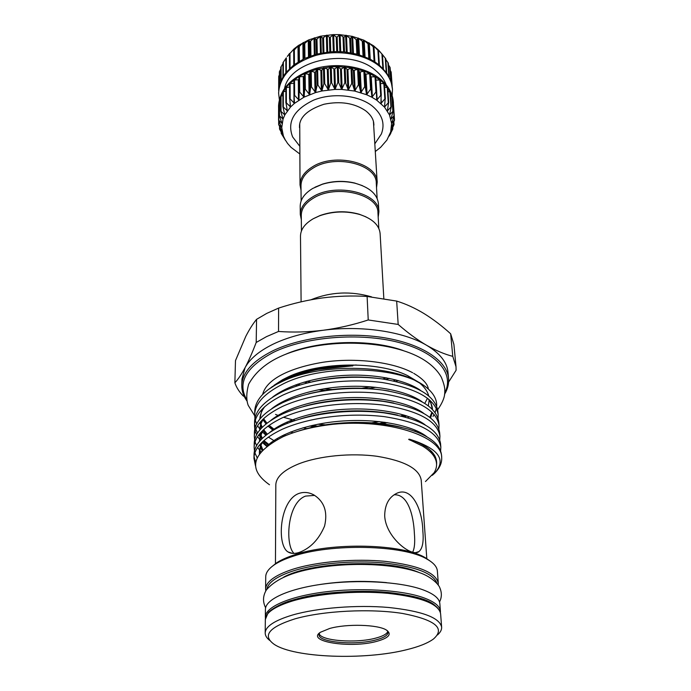 <?xml version="1.0" encoding="UTF-8"?>
<svg xmlns="http://www.w3.org/2000/svg" width="691" height="691" viewBox="0 0 691 691"><rect width="100%" height="100%" fill="white"/><g stroke="black" fill="none" stroke-linecap="round" stroke-linejoin="round"><path stroke-width="1.04" d="M383.825 298.477L380.11 233.515C379.229 225.076 372.44 218.736 359.752 214.495C346.208 210.746 332.812 211.196 319.553 215.825L313.282 218.727C304.861 223.651 300.594 229.464 300.49 236.149L301.103 301.829M365.988 216.87L359.216 214.219C346.027 210.574 332.976 211.005 320.063 215.523L313.481 218.615M378.823 228.419L377.942 212.75C378.633 194.214 335.99 183.996 313.602 198.041C305.491 202.912 301.38 208.656 301.285 215.29L301.44 230.984M378.193 217.147L378.875 211.869C379.584 192.858 335.852 182.364 312.902 196.788C304.601 201.789 300.395 207.68 300.291 214.478L301.328 219.703M378.875 211.869L378.409 203.603C377.286 194.059 369.478 187.252 354.967 183.21C343.963 180.688 333.062 181.051 322.248 184.29L312.764 188.418C304.498 193.437 300.317 199.362 300.214 206.203L300.291 214.478M362.412 185.646L354.535 182.994C343.816 180.55 333.192 180.904 322.671 184.056L314.975 187.218M377.131 198.395L376.275 183.201C376.906 164.294 335.04 153.825 313.075 168.112C305.111 173.07 301.086 178.926 300.991 185.698L301.138 200.917M376.526 187.736L377.191 182.346C377.839 162.955 334.902 152.21 312.392 166.885C304.239 171.964 300.11 177.976 300.015 184.912L301.034 190.241M373.425 121.435L377.191 182.346M374.98 143.581L381.38 133.968C385.267 123.654 382.192 114.309 372.155 105.939C358.344 95.09 332.526 92.439 313.645 100.117C293.874 109.644 286.869 121.91 292.63 136.913L299.652 146.077M299.479 127.61L299.54 125.175C300.386 116.373 308.514 109.403 323.941 104.263C340.43 100.895 354.336 103.063 365.643 110.759C370.324 114.447 373.01 118.429 373.701 122.713L373.926 125.14M283.526 137.189L287.594 143.478L291.049 147.364L299.73 153.92M380.551 83.447L384.282 83.697L380.214 79.992L381.268 95.056M375.429 151.415L380.637 147.321L386.951 140.014L390.691 131.912L391.598 123.421L389.525 114.982L384.498 107.088L376.733 100.186L371.931 97.258L366.61 94.727L354.699 91.057L341.691 89.424L335.014 89.415L321.851 90.996L315.554 92.577L304.023 97.155L294.444 103.374L290.548 106.984L284.822 114.905L283.042 119.094L281.738 127.654L283.405 136.041L285.305 140.031L281.228 133.432L283.405 136.041L279.57 129.105L282.213 131.895L278.654 124.57L281.738 127.662L278.533 120.07L282.023 123.326L279.199 115.57L283.042 119.094L280.658 111.044L284.822 114.905L282.895 106.639L287.335 110.845L285.91 102.415L290.548 106.984L289.65 98.433L294.444 103.374L294.081 94.745L298.953 100.083L299.151 91.419L304.023 97.155L304.774 88.508L309.585 94.641L310.872 86.055L315.554 92.577L317.368 84.103L321.851 90.996L324.157 82.695L328.372 89.942L331.136 81.84L335.014 89.415L338.193 81.564L341.691 89.424L345.224 81.858L348.281 89.977L352.125 82.73L354.699 91.057L358.784 84.155L360.84 92.654L365.098 86.116L366.61 94.727L370.981 88.578L371.931 97.258L376.336 91.488L376.733 100.186L381.147 94.84L380.94 103.486L385.215 98.493L384.498 107.088L388.61 102.467L387.375 110.94L391.261 106.673L389.525 114.982L393.144 111.061L390.933 119.163L394.241 115.613L391.598 123.421L394.526 120.087L391.512 127.688L394.043 124.587L390.691 131.912L392.79 129.044L389.137 136.11L390.804 133.354M370.592 76.796L375.688 76.917L376.578 91.92M298.849 76.779L298.987 92.041L298.849 76.779L304.005 76.537L304.627 73.531L308.773 74.343L309.551 74.023L310.622 71.095L314.664 72.218L315.485 71.968L317.117 69.117L321.73 70.413L323.768 67.718L328.199 69.385L330.747 66.854L333.891 68.919L334.79 68.884L337.666 66.586L340.499 68.901L341.389 68.945L344.697 66.897L347.037 69.428L347.91 69.541L351.529 67.778L353.412 70.499L358.05 69.212L359.51 72.08L364.312 71.19L365.263 74.162L370.195 73.695L371.3 89.269L370.436 74.006M293.977 95.099L293.882 80.087L298.875 79.698M289.598 98.58L289.529 83.749L293.9 83.266L294.003 103.201M285.91 102.423L285.858 87.714L289.538 86.988M282.921 92.033L285.858 91.065M280.693 96.369L282.895 95.427M279.199 115.57L279.25 100.791L280.676 100.04M278.594 105.377L279.233 104.833M392.419 100.411L393.205 100.99M390.562 95.747L392.125 96.55M387.945 91.342L390.268 92.231M384.593 87.221L387.245 87.507L387.651 88.068M393.499 105.101L392.125 96.369L390.268 91.955L384.282 83.697L385.302 98.588M393.438 103.002L393.36 101.957C392.687 93.345 388.282 85.675 380.154 78.938C365.176 66.777 338.435 62.225 316.037 68.34C292.31 76.036 279.82 88.517 278.551 105.766L278.577 108.28M375.869 80.078L380.214 79.992L370.195 73.695L364.373 71.208L351.529 67.778L337.735 66.586L330.747 66.854L317.117 69.117L304.627 73.531L299.056 76.459L289.641 83.507L285.927 87.515L280.71 96.196L279.259 100.739L278.551 106.811M386.165 84.838C384.256 79.474 380.698 74.654 375.498 70.396C349.983 47.506 290.203 59.737 284.597 88.215M392.168 95.686L392.471 89.277C391.788 80.614 387.409 72.892 379.342 66.111C364.485 53.872 337.968 49.277 315.77 55.427C292.25 63.149 279.864 75.69 278.603 93.052L279.328 99.435M278.603 93.052L279.311 85.926L282.965 76.891L285.919 72.607L293.951 64.842L304.437 58.536L316.789 54.105L330.289 51.834L337.208 51.566L344.101 51.877L357.394 54.235L369.348 58.735L374.6 61.706L379.281 65.084L386.649 72.857L391.097 81.581L392.471 89.277M287.309 56.386L294.107 48.828L298.452 45.468L308.704 39.905L320.52 36.208L333.217 34.61L339.644 34.636L352.194 36.329L363.691 40.113L373.477 45.736L378.901 50.452L382.46 54.649L377.545 49.113L378.383 50.797L373.494 45.753L373.909 47.429L368.864 42.73L368.752 44.397L363.691 40.113L363.095 41.849L358.119 37.979L357.014 39.81L356.167 39.577L352.194 36.329L350.596 38.307L349.706 38.143L346.036 35.215L343.937 37.366L339.678 34.636L337.148 37.012L336.223 37.003L333.252 34.61L330.315 37.236L329.4 37.314L326.808 35.137L322.662 38.204L320.555 36.2L316.115 39.655L314.457 37.806L309.853 41.65L308.704 39.905L303.98 44.164L303.34 42.479L298.572 47.143L298.452 45.468L293.71 50.564L294.124 48.811L287.266 56.437M241.798 385.353L241.954 379.048L245.089 367.655C249.762 358.949 258.995 351.166 272.807 344.308C286.877 337.528 303.669 332.846 323.181 330.263C361.531 325.185 403.648 331.602 426.554 345.258C439.908 353.256 447.051 362.239 447.993 372.216L448.563 378.495C447.146 361.03 422.607 344.187 384.965 337.864C347.374 331.533 301.259 337.018 272.764 350.847C252.604 361.039 242.282 372.535 241.798 385.353C241.72 390.804 243.413 395.978 246.886 400.892M256.197 342.468L266.527 336.629L278.525 331.455L278.611 308.1L266.769 313.386L256.568 319.346L256.197 342.468C252.414 352.393 248.717 360.788 245.089 367.655C241.479 374.341 238.075 379.394 234.871 382.797L235.484 360.607L245.78 336.396C249.339 329.443 252.932 323.759 256.568 319.346M278.594 415.896L277.808 415.533M285.21 354.457C317.1 340.3 370.445 338.53 403.199 350.544M271.485 566.94L276.65 562.811C280.969 560.004 286.627 557.447 293.632 555.123C330.98 541.934 402.888 543.687 425.552 557.87L430.977 561.653M438.301 583.368L437.368 571.025C437.032 566.845 433.689 562.949 427.323 559.321C404.209 544.853 330.523 543.066 292.328 556.531C285.167 558.898 279.38 561.515 274.975 564.374C268.868 568.417 265.785 572.528 265.733 576.717L265.612 589.103C265.897 581.848 274.811 575.275 292.371 569.393C316.573 561.602 355.114 558.285 386.278 561.472C418.919 565.532 436.254 572.83 438.301 583.368L438.267 585.156M384.688 515.866C384.818 505.268 388.463 497.943 395.615 493.901C411.413 484.927 422.443 509.241 422.832 530.982C423.833 541.779 422.521 548.654 418.901 551.617C411.879 557.568 385.716 537.538 384.688 515.866M275.45 563.934L275.821 484.909C276.072 477.066 283.664 470.07 298.598 463.929C318.992 455.879 351.158 452.709 377.269 456.328C404.65 460.871 419.299 468.792 421.216 480.09L426.822 558.915M298.806 493.486C303.928 491.716 309.015 492.234 314.077 495.058C324.355 501.709 327.854 512.048 324.571 526.076C318.862 539.481 310.414 548.265 299.229 552.42C294.668 553.888 290.946 553.724 288.052 551.945C276.538 545.398 279.449 500.534 298.806 493.486M425.457 481.558L434.138 472.687C437.636 466.909 437.36 461.113 433.292 455.317C430.934 452.095 427.392 449.046 422.685 446.179L410.955 440.443C408.381 439.485 407.992 439.105 409.789 439.295C438.776 448.519 446.982 459.904 434.406 473.465C439.631 468.317 442.059 462.944 441.687 457.356C442.067 436.401 388.152 418.521 332.414 424.36C313.135 426.589 296.664 430.718 282.99 436.747C251.749 453.011 247.248 469.016 269.49 484.762M273.921 385.388L282.55 379.722L288.112 376.932C319.769 361.652 378.288 361.048 407.526 375.576L418.703 382.261M419.195 382.65C424.291 386.787 427.461 391.201 428.696 395.874M429.249 399.657L428.334 405.807M417.07 420.042L416.25 420.655M270.587 387.962L280.745 381.104L286.532 378.184C295.731 373.986 306.363 370.773 318.421 368.553L339.523 366.057L351.641 365.945C325.919 366.593 303.323 371.378 283.854 380.309L277.549 383.557L268.436 389.491M423.177 384.991C396.375 366.023 321.16 364.105 282.559 384.222C264.074 393.637 254.789 403.89 254.685 414.989L254.737 411.516C254.867 405.98 257.216 400.607 261.785 395.407C265.413 391.46 270.311 387.781 276.478 384.369L282.567 381.328C317.238 364.598 381.95 363.941 413.892 379.817L423.177 384.991C432.557 391.521 437.058 398.56 436.66 406.127M436.392 408.381L435.123 412.544M434.155 414.522L432.998 416.431M293.044 432.816L290.643 431.961M279.423 426.831L278.542 426.321M254.513 425.665L254.564 422.158C254.668 411.154 263.997 400.97 282.55 391.624C309.309 379.204 347.297 374.444 381.976 378.893C416.604 384.757 435.226 395.485 437.852 411.076L438.137 414.548C435.52 399.035 416.863 388.359 382.166 382.529C347.418 378.115 309.352 382.874 282.55 395.243C263.953 404.563 254.608 414.704 254.513 425.665L254.806 429.301M438.025 418.185L438.137 414.548M254.331 436.462L254.392 432.911C254.487 422.046 263.867 411.991 282.533 402.741C309.456 390.45 347.685 385.716 382.572 390.061C417.407 395.813 436.125 406.368 438.733 421.735L439.027 425.259C436.418 409.962 417.666 399.467 382.771 393.749C347.815 389.43 309.508 394.164 282.533 406.403C263.824 415.628 254.426 425.647 254.331 436.462L254.651 440.141M438.889 428.93L439.027 425.259M254.15 447.388L254.21 443.795C254.305 433.076 263.737 423.142 282.524 413.987C309.603 401.834 348.083 397.118 383.177 401.367C418.219 407.008 437.032 417.39 439.631 432.523L439.925 436.081C437.334 421.026 418.487 410.704 383.375 405.099C348.212 400.884 309.654 405.591 282.515 417.701C263.694 426.822 254.245 436.712 254.15 447.388L254.487 451.111M439.761 439.804L439.925 436.081M253.968 458.435L254.029 454.808C254.115 444.235 263.608 434.432 282.507 425.38C309.758 413.365 348.48 408.675 383.79 412.821C419.04 418.34 437.947 428.55 440.53 443.441L440.832 447.042C438.258 432.229 419.307 422.08 383.989 416.595C348.61 412.484 309.81 417.165 282.498 429.146C263.565 438.154 254.055 447.923 253.968 458.435L255.506 465.881M440.651 450.808L440.832 447.042M277.696 439.295L276.694 438.785M254.685 414.989L254.962 418.582M255.35 420.353L256.689 424.024M257.631 425.829L260.213 429.577M261.811 431.417L265.905 435.218M268.333 437.083L274.56 441.013M269.006 444.572L263.91 440.573M261.984 438.707L260.49 437.058M259.876 436.315L258.823 434.915M257.631 433.084L255.834 429.353M255.255 427.556L254.616 423.911M255.212 431.089L256.637 434.803M257.639 436.634L259.635 439.511M262.079 442.283L266.674 446.317M255.083 441.955L256.594 445.712M257.657 447.561L260.939 451.81M254.953 452.942L257.104 457.71M255.661 462.495L254.098 456.621M394.112 494.816C407.94 493.823 413.615 515.486 414.393 533.659C415.136 542.34 414.548 548.524 412.657 552.204M294.003 553.413C284.968 545.251 286.938 502.763 305.56 496.095L314.63 495.395M407.586 417.666L409.245 416.751M418.219 410.549L418.686 410.143M424.801 403.371L427.47 398.232M428.247 395.502L428.377 394.794M413.754 373.347C422.857 378.78 427.729 384.015 428.377 389.042L428.265 388.497M269.879 640.54C266.769 638.164 265.206 635.651 265.197 632.982C265.465 626.417 274.586 620.423 292.543 615.016C317.299 607.855 356.755 604.703 388.618 607.475C421.968 611.043 439.64 617.59 441.627 627.134C441.799 629.795 440.409 632.403 437.455 634.977M406.636 649.713C418.746 646.759 427.669 643.209 433.404 639.054C445.686 628.369 435.408 619.836 402.577 613.461C370.514 608.339 322.973 610.775 294.807 618.903C268.894 627.169 262.027 635.651 274.197 644.34C294.167 657.918 364.658 660.371 406.636 649.713M387.815 631.488C386.796 634.062 382.728 636.281 375.619 638.147C356.133 643.494 321.185 640.92 319.182 633.768M319.708 632.809L319.017 634.701C318.205 642.362 355.157 645.619 375.697 639.978C383.781 637.853 387.893 635.331 388.04 632.412L387.228 630.563M376.526 641.421C350.726 648.599 305.517 641.671 320.443 632.256L329.624 628.49C346.632 623.593 378.107 624.517 386.45 630.071C392.151 634.217 388.843 638 376.526 641.421M265.439 618.229L265.344 617.037C265.24 607.268 288.363 596.722 323.379 592.118C358.344 587.48 399.856 589.743 421.968 597.171C433.801 601.222 439.951 605.912 440.417 611.233L440.409 612.425M265.344 617.037L265.422 609.367C265.309 599.434 288.346 588.715 323.224 584.05C358.05 579.369 399.398 581.701 421.432 589.259C433.222 593.396 439.364 598.173 439.839 603.58L440.417 611.233M386.597 582.634C363.354 580.423 340.205 581.191 317.16 584.94M283.569 577.218C309.533 562.405 384.092 558.829 415.308 571.016L418.375 572.183M262.718 393.982L262.658 394.483M276.046 416.63L276.564 416.975M286.489 422.261L288.216 422.987M303.073 427.746L307.27 428.705M389.456 425.103L389.992 424.93M332.414 424.36C360.737 421.475 386.174 423.108 408.709 429.266C428.947 435.537 439.865 443.942 441.445 454.479L441.687 457.356M432.238 475.356L434.406 473.465M289.227 421.069L291.455 421.778M309.585 426.027L315.511 426.917M381.432 424.075L387.349 422.633M404.658 416.837L406.818 415.913M417.623 410.281L418.236 409.893M417.329 409.409L416.621 409.841M405.47 415.472L403.147 416.44M384.861 422.27L378.245 423.756M318.698 426.321L312.064 425.44M292.967 421.242L290.583 420.508M456.017 366.74L453.901 344.429L450.653 333.788L452.769 356.349L456.017 366.74L456.103 370.264L448.606 382.088M398.18 324.442L396.669 301.077L367.111 296.456L368.225 319.959L398.18 324.442C407.897 332.932 417.355 339.868 426.554 345.258C435.814 350.536 444.546 354.233 452.769 356.349M244.415 396.755L242.938 395.693C239.086 391.642 236.391 387.34 234.871 382.797M327.396 424.974L317.834 424.222M295.178 420.499L283.483 417.269M278.05 415.377L275.528 414.401M403.985 415.015L401.221 415.956M379.316 421.588L369.806 423.168M278.525 331.455C293.053 332.518 307.936 332.121 323.181 330.263C338.435 328.242 353.455 324.805 368.225 319.959M367.111 296.456C352.28 295.532 337.407 296.033 322.472 297.933C307.538 299.989 292.915 303.384 278.611 308.1M450.653 333.788C442.015 325.953 433.145 319.207 424.032 313.567C415.006 308.1 405.885 303.936 396.669 301.077M402.361 415.472L400.996 415.904M379.031 421.562L369.72 423.168M385.664 58.649L381.795 53.794M388.187 62.95L385.794 59.504M389.966 67.424L388.42 64.781M390.976 72.002L390.32 70.43M279.345 74.93L278.715 76.39L278.654 90.556M280.762 69.117L279.363 71.769L279.302 85.952M282.93 63.632L280.874 67.131M285.841 58.476L283.008 62.656M394.043 124.587L393.853 121.944M285.538 140.446L284.727 139.237M300.015 184.912L299.739 123.853M364.667 71.501L365.479 86.781M358.465 69.497L359.216 84.786M351.918 68.02L352.6 83.326M345.129 67.096L345.742 82.419M338.201 66.751L338.745 82.074M331.239 66.984L331.706 82.307M324.347 67.787L324.744 83.119M317.635 69.16L317.964 84.483M311.2 71.069L311.468 86.384M305.146 73.488L305.353 88.785M299.557 76.373L299.713 91.653M294.521 79.672L294.616 94.935M290.099 83.343L290.151 98.58M286.35 87.316L286.368 102.527M283.319 91.54L283.301 106.716M281.047 95.945L281.004 111.087M279.544 100.463L279.492 115.578M278.827 105.032L278.767 120.113M278.853 120.994L278.836 124.639M279.682 126.807L279.682 129.087M281.28 132.231L281.272 133.406M364.321 56.515L363.449 40.13M358.646 54.589L357.826 38.022M352.617 53.112L351.857 36.407M346.321 52.11L345.63 35.31M339.86 51.618L339.238 34.775M333.33 51.644L332.777 34.783M326.826 52.188L326.359 35.353M320.46 53.25L320.063 36.468M314.319 54.796L313.99 38.109M308.497 56.792L308.238 40.242M303.081 59.201L302.883 42.851M298.149 61.948L298.011 45.882M293.779 64.98L293.684 49.286M444.667 392.998C454.877 374.159 437.507 352.41 398.577 342.382C359.804 332.276 305.543 336.681 273.567 352.263C246.039 366.886 237.065 382.659 246.644 399.562M295.29 385.025L297.64 385.699M318.525 389.759L326.152 390.51M368.165 388.705L375.749 387.28M395.9 381.441L398.206 380.534M395.952 379.92L393.395 380.879M370.989 386.839L360.555 388.42M333.744 389.577L323.241 388.912M300.11 384.922L297.519 384.222M437.014 583.532C433.603 573.452 415.939 566.594 384.041 562.958C353.619 560.116 316.668 563.415 293.26 570.913C276.901 576.337 268.117 582.427 266.907 589.173M293.381 599.969C336.811 585.959 421.89 590.261 435.753 606.292M265.327 619.507L267.987 613.064C268.393 611.526 279.069 603.614 292.932 600.013C317.489 592.628 356.444 589.466 387.884 592.412C420.767 595.988 438.336 603.079 440.608 613.686C438.604 603.839 421.035 597.05 387.901 593.327C356.245 590.425 317.074 593.638 292.492 600.989C274.655 606.551 265.603 612.718 265.327 619.507L265.197 632.982M272.53 386.416L270.984 387.694M263.435 418.798L266.907 423.238M269.024 425.319L274.379 429.517L269.058 425.293M285.616 435.624L283.966 434.872L285.625 435.624M414.514 431.141L415.783 430.398M429.828 417.321L431.927 412.19M432.35 409.305L430.294 400.573M420.465 390.355C406.8 380.594 377.459 373.952 346.908 375.299C317.886 376.396 288.251 384.887 272.53 397.17M261.958 409.418L259.859 419.126M260.274 422.166L262.217 427.384M263.599 429.672L267.305 434.138M274.681 440.055L275.415 440.53M414.341 441.895L415.343 441.342M422.071 401.765C408.528 391.84 378.677 385.06 347.323 386.442C317.592 387.556 287.206 396.297 271.649 408.752M261.63 420.62L259.738 430.156M260.213 433.171L262.321 438.379M263.798 440.677L267.953 445.341M423.661 446.783L424.645 445.997M423.652 413.278C410.255 403.207 379.912 396.306 347.737 397.714C317.299 398.845 286.143 407.854 270.786 420.448M261.302 431.953L259.617 441.307M260.17 444.296L262.692 449.893M430.277 451.879L431.054 450.903M425.233 424.922C411.983 414.712 381.147 407.69 348.152 409.132C316.988 410.281 285.081 419.541 269.939 432.264M260.982 443.406L259.635 453.451M426.796 436.677C413.494 426.114 380.948 418.945 346.502 420.784C314.042 422.244 280.943 432.592 267.365 445.781M436.582 464.395C437.403 454.16 428.472 445.79 409.789 439.295M351.641 365.945L317.635 369.53M262.77 419.437L266.009 423.954M267.996 426.062L273.066 430.286M282.239 435.719L283.725 436.427M416.327 431.806L417.407 431.132M430.571 417.908L432.324 412.57M432.497 409.452C432.307 405.677 430.752 402.032 427.815 398.5M384.058 379.186C359.45 375.541 335.437 376.414 312.004 381.821M264.731 406.679C261.673 410.704 260.041 414.868 259.825 419.169M259.997 422.503L261.639 427.979M262.9 430.329L266.355 434.864M389.024 391.054C361.41 386.347 334.306 387.349 307.72 394.06M264.247 418.038C261.328 421.968 259.807 426.036 259.669 430.234M259.902 433.542L260.205 434.959M260.637 436.436L261.699 439.001M263.046 441.35L266.942 446.11M393.499 403.034C365.971 397.144 330.635 398.586 303.928 406.412M263.772 429.517C260.991 433.352 259.566 437.325 259.522 441.428M259.825 444.702L262.027 450.584M431.132 452.735L431.866 451.733M397.61 415.136C368.502 408.26 329.046 409.806 300.499 418.858M263.306 441.117C260.421 445.194 259.125 449.4 259.419 453.754M435.045 458.219L435.46 456.95M401.419 427.358C371.127 419.549 327.594 421.165 297.493 431.374M356.219 364.986L346.424 365.85M288.302 377.39L289.477 377.83M304.057 382.114L307.573 382.866M385.906 379.48L389.387 378.392M386.563 377.847L382.641 378.988M310.812 382.088L306.856 381.32M383.35 68.867L382.417 54.606M386.226 72.279L385.267 58.087M388.86 76.39L387.893 62.363M390.726 80.519L389.767 66.811M391.78 84.077L390.881 71.38M278.896 88.163L278.948 75.734M279.605 84.768L279.648 71.104M281.082 80.553L281.125 66.517M283.336 76.269L283.353 62.06M285.893 72.65L285.884 58.364M286.333 72.097L286.324 57.785M289.503 68.659L289.46 54.347L289.486 68.685M290.047 68.141L289.995 53.76M293.796 64.963L293.71 50.581L293.787 64.963M294.426 64.488L294.331 50.046M298.711 61.611L298.572 47.152L298.711 61.611M299.41 61.188L299.272 46.712M303.79 58.847L303.582 42.471M304.17 58.666L303.98 44.164M304.947 58.303L304.748 43.792M309.257 56.498L308.989 39.931M310.104 56.187L309.853 41.65M310.933 55.885L310.682 41.356M315.131 54.554L314.794 37.85M316.426 54.2L316.115 39.655M317.299 53.976L316.988 39.43M321.306 53.077L320.9 36.278M323.034 52.758L322.662 38.204M323.949 52.602L323.561 38.048M327.707 52.084L327.214 35.241M329.84 51.877L329.4 37.314M330.764 51.799L330.315 37.236M334.211 51.609L333.658 34.749M336.733 51.566L336.223 37.003M337.666 51.566L337.148 37.012M340.741 51.652L340.11 34.809M343.6 51.842L343.03 37.288M344.524 51.92L343.937 37.366M347.184 52.214L346.485 35.431M350.346 52.689L349.706 38.143M351.244 52.844L350.596 38.307M353.447 53.285L352.678 36.588M356.867 54.097L356.167 39.577M357.722 54.33L357.014 39.81M359.441 54.822L358.612 38.273M363.06 56.04L362.3 41.546M363.863 56.342L363.095 41.849M365.055 56.809L364.174 40.458M368.83 58.485L368.018 44.025M369.573 58.847L368.752 44.397L369.573 58.847M370.229 59.184L369.305 43.092M374.099 61.387L373.244 46.971M373.909 47.429L374.772 61.81L373.909 47.454M374.876 61.879L373.926 46.15M378.798 64.695L377.899 50.331M379.385 65.17L378.487 50.875L379.402 65.187M382.857 68.349L381.924 54.053M383.842 83.533L384.835 98.709M381.069 99.003L381.346 103.304M384.697 104.341L384.87 106.941M387.245 87.507L388.264 102.657M387.591 109.092L387.703 110.828M389.914 91.722L390.951 106.837M389.733 113.695L389.81 114.896M391.814 96.109L392.868 111.199M391.115 118.256L391.175 119.102M392.946 100.618L394 115.665M391.754 122.791L391.788 123.369M394.069 116.33L394.345 120.182M393.732 122.238L393.905 124.682M392.609 127.8L392.704 129.113M281.557 127.075L281.557 127.619M281.781 122.514L281.781 123.318M282.757 117.876L282.757 119.033M284.493 113.16L284.485 114.81M286.955 108.271L286.955 110.724M290.125 102.847L290.142 106.837M298.313 79.906L298.486 99.867M303.297 76.917L303.539 96.904M304.005 76.537L304.265 96.533M304.36 73.851L304.558 89.148M308.773 74.343L309.093 94.347M309.551 74.023L309.87 94.036M310.363 71.363L310.613 86.677M314.664 72.218L315.053 92.248M315.485 71.968L315.891 91.998M316.746 69.385L317.065 84.708M320.874 70.594L321.35 90.633M321.73 70.413L322.222 90.452M323.423 67.943L323.82 83.266M327.318 69.489L327.88 89.528M328.199 69.385L328.778 89.424M330.298 67.053L330.764 82.384M333.891 68.919L334.548 88.958M334.79 68.884L335.455 88.923M337.26 66.742L337.795 82.074M340.499 68.901L341.242 88.94M341.389 68.945L342.14 88.975M344.204 67.018L344.809 82.333M347.037 69.428L347.867 89.459M347.91 69.541L348.748 89.571M351.019 67.856L351.693 83.17M353.412 70.499L354.319 90.504M354.25 70.681L355.174 90.685M357.601 69.264L358.335 84.561M359.51 72.08L360.503 92.076M360.313 72.33L361.315 92.326M363.855 71.199L364.658 86.479M365.263 74.162L366.325 94.131M366.005 74.473L367.076 94.442M369.685 73.643L370.54 88.906M371.248 77.072L372.389 97.008M375.006 76.546L375.913 91.782M375.964 80.078L377.165 99.979M379.748 79.862L380.698 95.073M320.063 215.523L319.553 215.825M359.216 214.219L359.752 214.495M354.535 182.994L354.967 183.21M380.352 80.234L381.302 95.272M375.688 76.917L376.595 92.058M278.594 105.352L278.533 120.07M278.672 120.571L278.654 124.57M279.553 126.539L279.544 129.001M281.177 132.059L281.177 133.311M394.224 115.803L394.526 120.104M393.205 100.921L394.241 115.613M392.142 96.438L393.179 111.182M390.303 92.067L391.322 106.863M387.703 87.869L388.713 102.734M384.377 83.905L385.353 98.848M310.959 299.773C330.557 291.852 350.752 290.876 371.525 296.854M444.512 394.336C447.656 389.206 449.003 383.928 448.563 378.495M273.55 429.318L267.788 426.217M254.685 415.723L248.216 405.367C246.195 399.942 246.316 392.937 248.596 384.351C256.983 368.942 272.669 357.748 295.644 350.786C336.327 338.167 392.497 341.561 421.881 358.655C430.847 363.924 437.343 370.126 441.359 377.269C443.968 383.652 445.099 388.333 444.762 391.313C445.099 396.366 442.741 402.499 437.679 409.703M262.649 394.501C266.277 379.281 289.84 367.767 322.956 362.257C355.9 357.256 393.343 362.205 412.682 372.76M425.552 557.87L427.323 559.321M407.526 375.576L413.892 379.817M282.55 379.722L280.745 381.104M288.052 551.945L292.31 553.353M440.608 613.686L441.627 627.134M265.612 607.752C262.597 601.757 262.856 595.815 266.389 589.915C274.482 580.397 288.665 573.547 308.937 569.375C344.723 561.783 393.473 563.044 419.463 572.658C430.847 576.337 439.096 584.603 439.942 588.101C441.938 592.878 441.799 597.508 439.536 601.982M415.792 552.567L418.901 551.617M277.549 383.557L276.478 384.369M433.292 455.317L434.535 457.235M352.773 365.928C340.361 366.066 328.32 367.336 316.651 369.737M263.547 418.686L266.959 423.194M393.801 403.095L381.778 400.996C377.459 400.348 365.306 399.277 355.545 399.381C337.027 399.562 319.708 401.937 303.599 406.498M264.247 429.094C261.431 432.989 260.049 436.876 260.092 440.746M260.455 443.976L262.805 449.781M434.432 457.053L434.855 455.758M401.696 427.427C388.688 424.334 377.701 422.46 355.744 422.4C334.271 422.754 314.725 425.786 297.104 431.495M265.776 590.874L265.612 589.103M276.65 562.811L274.975 564.374M289.572 53.414L288.363 55.081M378.901 50.452L381.225 53.25M386.701 72.935L385.742 58.718M389.275 77.185L388.299 63.011M391.106 81.616L390.113 67.468M392.168 86.15L391.166 72.019M280.727 81.4L280.771 67.191M282.913 76.96L282.939 62.717M285.849 72.702L285.841 58.415M383.393 68.91L382.46 54.649M392.704 127.61L392.799 129.01M280.684 96.308L280.65 111.13M282.895 91.929L282.878 106.82M285.858 87.714L285.867 102.691M289.529 83.749L289.572 98.813M293.882 80.087L293.969 95.246"/></g></svg>
